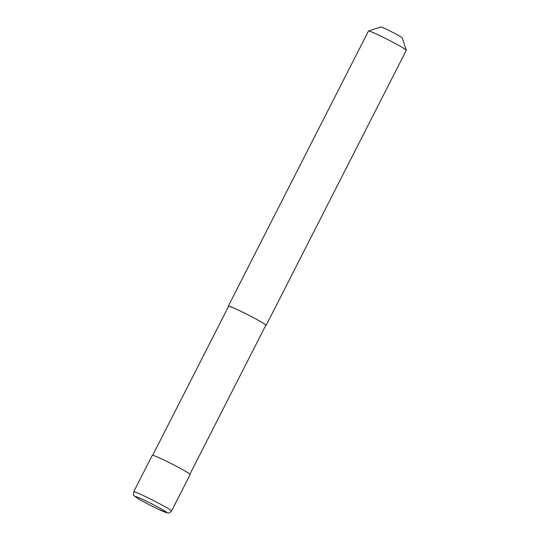 <?xml version="1.0" encoding="UTF-8"?>
<svg xmlns="http://www.w3.org/2000/svg" width="540" height="540" viewBox="0 0 540 540"><rect width="100%" height="100%" fill="white"/><g stroke="black" fill="none" stroke-linecap="round" stroke-linejoin="round"><path stroke-width="0.81" d="M171.531 511.043L190.134 474.538A21.222 1.147 -153 0 0 188.251 472.986A21.222 1.147 -153 0 0 167.252 461.626A21.222 1.147 -153 0 0 152.307 455.267L133.711 491.771C133.441 494.627 133.637 496.01 134.305 495.923L136.418 497.583C139.367 499.588 150.086 505.346 157.97 509.058L167.123 512.885C167.663 512.555 168.163 514.438 171.531 511.043A21.222 1.147 -153 0 0 169.648 509.497A21.222 1.147 -153 0 0 144.383 496.064A21.222 1.147 -153 0 0 133.711 491.771M189.911 474.194L265.822 325.202A20.871 1.127 -153 0 0 263.972 323.676A20.871 1.127 -153 0 0 243.324 312.505A20.871 1.127 -153 0 0 228.636 306.254L152.719 455.24M265.727 325.391A21.222 1.147 -153 0 0 266.139 325.363L406.289 50.301A21.222 1.147 -153 0 0 406.289 50.234A21.222 1.147 -153 0 0 404.406 48.748A21.222 1.147 -153 0 0 383.913 37.638A21.222 1.147 -153 0 0 368.523 30.989A21.222 1.147 -153 0 0 368.469 31.03L228.319 306.092A21.222 1.147 -153 0 0 228.542 306.437M266.139 325.363A21.222 1.147 -153 0 0 264.256 323.811A21.222 1.147 -153 0 0 243.257 312.451A21.222 1.147 -153 0 0 228.319 306.092M406.289 50.234L402.266 37.901A12.029 0.648 -153 0 0 401.2 37.064A12.029 0.648 -153 0 0 389.583 30.767A12.029 0.648 -153 0 0 380.862 27L368.523 30.989M136.822 497.819A17.685 0.959 -153 0 0 157.883 509.011A17.685 0.959 -153 0 0 165.206 511.292A17.685 0.959 -153 0 0 144.146 500.108A17.685 0.959 -153 0 0 136.822 497.819"/></g></svg>
